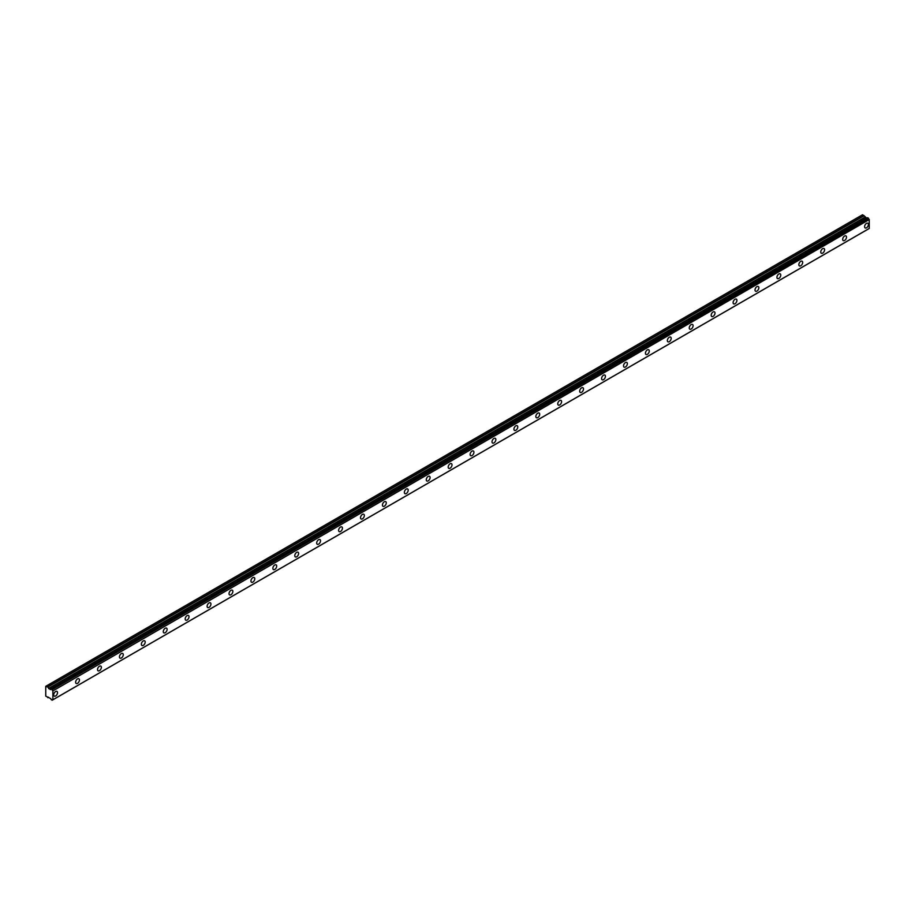 <?xml version="1.0" encoding="UTF-8"?>
<svg xmlns="http://www.w3.org/2000/svg" width="915" height="915" viewBox="0 0 915 915"><rect width="100%" height="100%" fill="white"/><g stroke="black" fill="none" stroke-linecap="round" stroke-linejoin="round"><path stroke-width="1.37" d="M866.505 227.812A2.711 1.567 120 0 0 868.278 225.422A2.711 1.567 120 0 0 867.866 223.249A2.711 1.567 120 0 0 866.505 223.374A2.711 1.567 120 0 0 864.744 225.765A2.711 1.567 120 0 0 865.155 227.938A2.711 1.567 120 0 0 866.505 227.812M55.609 695.972A2.711 1.567 120 0 0 57.382 693.581A2.711 1.567 120 0 0 56.97 691.408A2.711 1.567 120 0 0 55.609 691.546A2.711 1.567 120 0 0 53.836 693.936A2.711 1.567 120 0 0 54.26 696.109A2.711 1.567 120 0 0 55.609 695.972M77.523 683.322A2.711 1.567 120 0 0 79.296 680.932A2.711 1.567 120 0 0 78.884 678.758A2.711 1.567 120 0 0 77.523 678.896A2.711 1.567 120 0 0 75.762 681.286A2.711 1.567 120 0 0 76.174 683.459A2.711 1.567 120 0 0 77.523 683.322M99.449 670.672A2.711 1.567 120 0 0 101.222 668.282A2.711 1.567 120 0 0 100.799 666.109A2.711 1.567 120 0 0 99.449 666.246A2.711 1.567 120 0 0 97.676 668.625A2.711 1.567 120 0 0 98.088 670.798A2.711 1.567 120 0 0 99.449 670.672M121.363 658.011A2.711 1.567 120 0 0 123.136 655.632A2.711 1.567 120 0 0 122.713 653.459A2.711 1.567 120 0 0 121.363 653.585A2.711 1.567 120 0 0 119.591 655.975A2.711 1.567 120 0 0 120.002 658.148A2.711 1.567 120 0 0 121.363 658.011M143.278 645.361A2.711 1.567 120 0 0 145.05 642.971A2.711 1.567 120 0 0 144.639 640.797A2.711 1.567 120 0 0 143.278 640.935A2.711 1.567 120 0 0 141.505 643.325A2.711 1.567 120 0 0 141.917 645.498A2.711 1.567 120 0 0 143.278 645.361M165.192 632.711A2.711 1.567 120 0 0 166.965 630.321A2.711 1.567 120 0 0 166.553 628.148A2.711 1.567 120 0 0 165.192 628.285A2.711 1.567 120 0 0 163.419 630.675A2.711 1.567 120 0 0 163.842 632.848A2.711 1.567 120 0 0 165.192 632.711M187.106 620.061A2.711 1.567 120 0 0 188.879 617.671A2.711 1.567 120 0 0 188.467 615.498A2.711 1.567 120 0 0 187.106 615.623A2.711 1.567 120 0 0 185.333 618.014A2.711 1.567 120 0 0 185.756 620.187A2.711 1.567 120 0 0 187.106 620.061M209.02 607.4A2.711 1.567 120 0 0 210.793 605.009A2.711 1.567 120 0 0 210.381 602.836A2.711 1.567 120 0 0 209.02 602.974A2.711 1.567 120 0 0 207.259 605.364A2.711 1.567 120 0 0 207.671 607.537A2.711 1.567 120 0 0 209.02 607.4M230.946 594.75A2.711 1.567 120 0 0 232.719 592.36A2.711 1.567 120 0 0 232.296 590.186A2.711 1.567 120 0 0 230.946 590.324A2.711 1.567 120 0 0 229.173 592.714A2.711 1.567 120 0 0 229.585 594.887A2.711 1.567 120 0 0 230.946 594.75M252.86 582.1A2.711 1.567 120 0 0 254.633 579.71A2.711 1.567 120 0 0 254.21 577.537A2.711 1.567 120 0 0 252.86 577.674A2.711 1.567 120 0 0 251.087 580.053A2.711 1.567 120 0 0 251.499 582.226A2.711 1.567 120 0 0 252.86 582.1M274.775 569.439A2.711 1.567 120 0 0 276.547 567.048A2.711 1.567 120 0 0 276.136 564.875A2.711 1.567 120 0 0 274.775 565.013A2.711 1.567 120 0 0 273.002 567.403A2.711 1.567 120 0 0 273.413 569.576A2.711 1.567 120 0 0 274.775 569.439M296.689 556.789A2.711 1.567 120 0 0 298.462 554.399A2.711 1.567 120 0 0 298.05 552.225A2.711 1.567 120 0 0 296.689 552.363A2.711 1.567 120 0 0 294.916 554.753A2.711 1.567 120 0 0 295.339 556.926A2.711 1.567 120 0 0 296.689 556.789M318.603 544.139A2.711 1.567 120 0 0 320.376 541.749A2.711 1.567 120 0 0 319.964 539.576A2.711 1.567 120 0 0 318.603 539.713A2.711 1.567 120 0 0 316.83 542.103A2.711 1.567 120 0 0 317.253 544.276A2.711 1.567 120 0 0 318.603 544.139M340.517 531.489A2.711 1.567 120 0 0 342.29 529.099A2.711 1.567 120 0 0 341.878 526.926A2.711 1.567 120 0 0 340.517 527.051A2.711 1.567 120 0 0 338.756 529.442A2.711 1.567 120 0 0 339.168 531.615A2.711 1.567 120 0 0 340.517 531.489M362.443 518.828A2.711 1.567 120 0 0 364.216 516.437A2.711 1.567 120 0 0 363.793 514.264A2.711 1.567 120 0 0 362.443 514.402A2.711 1.567 120 0 0 360.67 516.792A2.711 1.567 120 0 0 361.082 518.965A2.711 1.567 120 0 0 362.443 518.828M384.357 506.178A2.711 1.567 120 0 0 386.13 503.788A2.711 1.567 120 0 0 385.707 501.614A2.711 1.567 120 0 0 384.357 501.752A2.711 1.567 120 0 0 382.584 504.142A2.711 1.567 120 0 0 382.996 506.315A2.711 1.567 120 0 0 384.357 506.178M406.271 493.528A2.711 1.567 120 0 0 408.044 491.138A2.711 1.567 120 0 0 407.632 488.965A2.711 1.567 120 0 0 406.271 489.09A2.711 1.567 120 0 0 404.499 491.481A2.711 1.567 120 0 0 404.91 493.654A2.711 1.567 120 0 0 406.271 493.528M428.186 480.867A2.711 1.567 120 0 0 429.959 478.476A2.711 1.567 120 0 0 429.547 476.303A2.711 1.567 120 0 0 428.186 476.441A2.711 1.567 120 0 0 426.413 478.831A2.711 1.567 120 0 0 426.836 481.004A2.711 1.567 120 0 0 428.186 480.867M450.1 468.217A2.711 1.567 120 0 0 451.873 465.827A2.711 1.567 120 0 0 451.461 463.653A2.711 1.567 120 0 0 450.1 463.791A2.711 1.567 120 0 0 448.327 466.181A2.711 1.567 120 0 0 448.75 468.354A2.711 1.567 120 0 0 450.1 468.217M472.014 455.567A2.711 1.567 120 0 0 473.787 453.177A2.711 1.567 120 0 0 473.375 451.004A2.711 1.567 120 0 0 472.014 451.141A2.711 1.567 120 0 0 470.253 453.531A2.711 1.567 120 0 0 470.665 455.704A2.711 1.567 120 0 0 472.014 455.567M493.94 442.917A2.711 1.567 120 0 0 495.713 440.527A2.711 1.567 120 0 0 495.29 438.354A2.711 1.567 120 0 0 493.94 438.479A2.711 1.567 120 0 0 492.167 440.87A2.711 1.567 120 0 0 492.579 443.043A2.711 1.567 120 0 0 493.94 442.917M515.854 430.256A2.711 1.567 120 0 0 517.627 427.865A2.711 1.567 120 0 0 517.204 425.692A2.711 1.567 120 0 0 515.854 425.83A2.711 1.567 120 0 0 514.081 428.22A2.711 1.567 120 0 0 514.493 430.393A2.711 1.567 120 0 0 515.854 430.256M537.768 417.606A2.711 1.567 120 0 0 539.541 415.216A2.711 1.567 120 0 0 539.129 413.042A2.711 1.567 120 0 0 537.768 413.18A2.711 1.567 120 0 0 535.996 415.57A2.711 1.567 120 0 0 536.407 417.743A2.711 1.567 120 0 0 537.768 417.606M559.683 404.956A2.711 1.567 120 0 0 561.455 402.566A2.711 1.567 120 0 0 561.044 400.393A2.711 1.567 120 0 0 559.683 400.518A2.711 1.567 120 0 0 557.91 402.909A2.711 1.567 120 0 0 558.333 405.082A2.711 1.567 120 0 0 559.683 404.956M581.597 392.295A2.711 1.567 120 0 0 583.37 389.904A2.711 1.567 120 0 0 582.958 387.731A2.711 1.567 120 0 0 581.597 387.869A2.711 1.567 120 0 0 579.824 390.259A2.711 1.567 120 0 0 580.247 392.432A2.711 1.567 120 0 0 581.597 392.295M603.511 379.645A2.711 1.567 120 0 0 605.284 377.255A2.711 1.567 120 0 0 604.872 375.081A2.711 1.567 120 0 0 603.511 375.219A2.711 1.567 120 0 0 601.75 377.609A2.711 1.567 120 0 0 602.162 379.782A2.711 1.567 120 0 0 603.511 379.645M625.437 366.995A2.711 1.567 120 0 0 627.21 364.605A2.711 1.567 120 0 0 626.786 362.432A2.711 1.567 120 0 0 625.437 362.569A2.711 1.567 120 0 0 623.664 364.959A2.711 1.567 120 0 0 624.076 367.132A2.711 1.567 120 0 0 625.437 366.995M647.351 354.345A2.711 1.567 120 0 0 649.124 351.955A2.711 1.567 120 0 0 648.701 349.782A2.711 1.567 120 0 0 647.351 349.907A2.711 1.567 120 0 0 645.578 352.298A2.711 1.567 120 0 0 645.99 354.471A2.711 1.567 120 0 0 647.351 354.345M669.265 341.684A2.711 1.567 120 0 0 671.038 339.293A2.711 1.567 120 0 0 670.626 337.12A2.711 1.567 120 0 0 669.265 337.258A2.711 1.567 120 0 0 667.493 339.648A2.711 1.567 120 0 0 667.904 341.821A2.711 1.567 120 0 0 669.265 341.684M691.18 329.034A2.711 1.567 120 0 0 692.952 326.644A2.711 1.567 120 0 0 692.541 324.47A2.711 1.567 120 0 0 691.18 324.608A2.711 1.567 120 0 0 689.407 326.998A2.711 1.567 120 0 0 689.83 329.171A2.711 1.567 120 0 0 691.18 329.034M713.094 316.384A2.711 1.567 120 0 0 714.867 313.994A2.711 1.567 120 0 0 714.455 311.821A2.711 1.567 120 0 0 713.094 311.946A2.711 1.567 120 0 0 711.321 314.337A2.711 1.567 120 0 0 711.744 316.51A2.711 1.567 120 0 0 713.094 316.384M735.008 303.723A2.711 1.567 120 0 0 736.781 301.332A2.711 1.567 120 0 0 736.369 299.159A2.711 1.567 120 0 0 735.008 299.297A2.711 1.567 120 0 0 733.247 301.687A2.711 1.567 120 0 0 733.658 303.86A2.711 1.567 120 0 0 735.008 303.723M756.934 291.073A2.711 1.567 120 0 0 758.707 288.683A2.711 1.567 120 0 0 758.283 286.509A2.711 1.567 120 0 0 756.934 286.647A2.711 1.567 120 0 0 755.161 289.037A2.711 1.567 120 0 0 755.573 291.21A2.711 1.567 120 0 0 756.934 291.073M778.848 278.423A2.711 1.567 120 0 0 780.621 276.033A2.711 1.567 120 0 0 780.198 273.86A2.711 1.567 120 0 0 778.848 273.997A2.711 1.567 120 0 0 777.075 276.387A2.711 1.567 120 0 0 777.487 278.56A2.711 1.567 120 0 0 778.848 278.423M800.762 265.762A2.711 1.567 120 0 0 802.535 263.383A2.711 1.567 120 0 0 802.123 261.21A2.711 1.567 120 0 0 800.762 261.335A2.711 1.567 120 0 0 798.989 263.726A2.711 1.567 120 0 0 799.401 265.899A2.711 1.567 120 0 0 800.762 265.762M822.677 253.112A2.711 1.567 120 0 0 824.449 250.721A2.711 1.567 120 0 0 824.038 248.548A2.711 1.567 120 0 0 822.677 248.686A2.711 1.567 120 0 0 820.904 251.076A2.711 1.567 120 0 0 821.327 253.249A2.711 1.567 120 0 0 822.677 253.112M844.591 240.462A2.711 1.567 120 0 0 846.364 238.072A2.711 1.567 120 0 0 845.952 235.898A2.711 1.567 120 0 0 844.591 236.036A2.711 1.567 120 0 0 842.818 238.426A2.711 1.567 120 0 0 843.241 240.599A2.711 1.567 120 0 0 844.591 240.462M52.109 700.204A1.109 0.641 60 0 1 52.795 699.826L51.171 699.655A1.109 0.641 60 0 0 50.497 698.5L45.75 696.132L45.75 686.33L47.752 687.096L864.126 215.768L862.536 214.762L46.162 686.09M864.126 215.768L866.688 218.182L50.325 689.51L47.752 687.096M52.086 700.238L52.876 699.781L52.876 690.905L869.25 219.577L869.25 228.441L52.876 699.781L869.25 228.441M869.25 219.577L869.181 219.44A1.109 0.641 60 0 1 868.495 218.273L867.569 217.69L51.24 689.018M866.848 218.102L50.497 689.441L867.626 217.701M869.181 219.44L52.876 690.905M52.795 690.768A1.109 0.641 60 0 1 52.109 689.613L868.495 218.273M868.404 218.147L52.109 689.613M52.029 689.475L51.251 689.029M51.171 689.064A1.109 0.641 60 0 1 50.497 689.441M47.752 697.665L48.541 697.207L47.752 697.665M866.505 218.159L50.131 689.487M863.932 215.563L47.557 686.89M864.927 217.152L48.541 688.48M48.735 688.686L865.121 217.358M869.227 228.498L52.853 699.826M867.569 217.69L51.183 689.018"/></g></svg>
